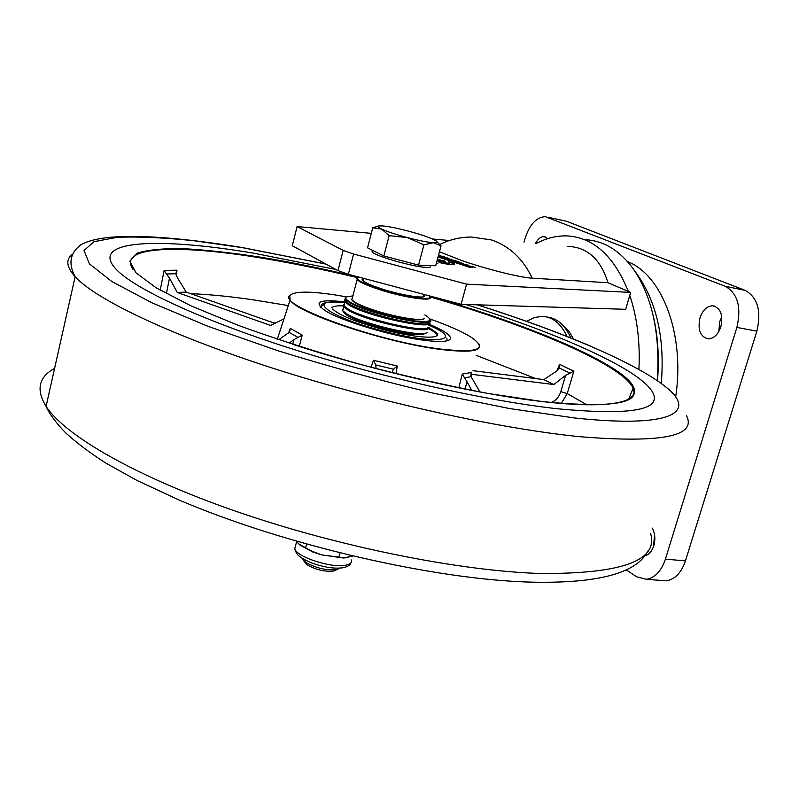 <?xml version="1.0" encoding="UTF-8"?>
<svg xmlns="http://www.w3.org/2000/svg" width="799" height="799" viewBox="0 0 799 799"><rect width="100%" height="100%" fill="white"/><g stroke="black" fill="none" stroke-linecap="round" stroke-linejoin="round"><path stroke-width="1.2" d="M653.542 317.213C658.016 336.988 659.335 358.162 657.477 380.714M585.787 239.74C604.144 240.829 620.114 250.736 633.687 269.463C652.513 297.458 660.364 334.481 657.237 380.544M371.305 233.358L297.098 226.546L343.171 250.417L353.577 254.012L466.596 284.144L461.083 304.319L625.697 309.303L629.782 295.4C637.173 317.363 640.219 342.022 638.93 369.378M482.806 306.586L483.535 304.998M536.449 243.365C546.786 237.932 557.223 235.465 567.759 235.945C593.897 237.802 614.101 256.289 628.354 291.425L607.969 282.726L532.214 278.172C518.531 277.433 483.165 268.074 461.802 260.554L439.44 251.765M437.472 259.096L444.144 261.163L437.343 259.555M444.264 260.694L445.233 261.353C445.712 262.272 442.966 262.092 437.013 260.804M445.123 261.842L444.144 261.163M567.18 246.352C587.025 246.881 600.618 259.006 607.969 282.726M629.782 295.4L630.661 292.404L628.354 291.425M443.805 258.037L447.55 257.977L448.559 258.327L445.413 258.327L451.615 259.375L448.569 259.415L454.431 260.344L448.179 259.545L447.011 259.146L450.067 259.096L443.805 258.037M436.374 263.171L437.762 263.58L436.334 263.33M453.832 260.883L452.174 260.764L454.142 261.593L450.526 260.354L455.5 260.714L459.006 261.912L453.832 260.883M438.331 255.91L442.436 256.219L445.902 257.508L441.767 257.338L440.649 256.948L442.227 256.938L441.467 256.629L438.271 256.129M472.499 267.305L466.916 265.997L471.849 266.327L475.395 267.555L472.359 266.666L470.791 266.556L472.499 267.305M438.601 254.891L440.269 255.57L438.421 255.55M449.438 240.529L432.429 238.971M466.596 284.144L630.661 292.404M438.162 256.509L470.361 267.605L438.052 256.918M460.813 262.741L457.268 262.471L462.231 263.67L459.795 263.5L455.969 262.132L460.504 262.501L463.19 263.74L460.813 262.741M468.034 265.668L461.762 264.129L466.276 264.489L468.983 265.727L463.05 264.469L468.034 265.668M448.329 261.663L454.541 263.66C455.38 265.318 450.376 264.978 439.5 262.621L438.381 261.663C446.311 263.36 449.957 263.59 449.308 262.362L448.329 261.663M461.083 304.319L348.354 274.277L337.977 270.621L292.284 245.742L297.098 226.546M454.601 264.409L453.512 262.881M449.328 262.392L453.383 263.35M439.17 262.342C446.192 263.79 449.567 264 449.288 262.971M443.315 257.168L441.268 256.559M442.027 256.839L441.308 256.419M443.335 257.068L442.067 256.679M439.021 255.241L438.501 255.28M720.858 326.781C718.141 334.441 713.996 338.466 708.423 338.886C700.343 336.978 697.527 329.997 699.954 317.942C702.661 310.202 706.865 306.147 712.548 305.777C720.528 307.725 723.295 314.726 720.858 326.781M721.777 316.853L719.699 321.647L718.83 331.515M652.154 528.029C655.04 533.183 655.599 539.075 653.802 545.707C651.924 551.32 648.998 554.656 645.003 555.714M654.541 534.661L653.592 546.356M627.505 261.583C662.121 274.866 685.013 334.012 675.784 396.284M547.994 217.238L566.511 221.263L745.107 290.347C757.652 297.368 761.567 310.971 756.873 331.166L685.432 560.868C681.327 572.773 674.945 579.425 666.296 580.823L661.123 580.424M524.014 242.147L524.963 238.771C529.537 224.549 536.329 217.178 545.317 216.659L725.262 286.312C737.707 293.353 741.582 307.066 736.868 327.43L665.417 559.15C661.312 571.155 654.96 577.867 646.371 579.295L636.583 576.758L626.296 569.907M535.56 243.276C537.977 238.841 540.783 236.624 543.989 236.634L547.734 238.621M570.846 337.957C565.103 325.213 557.213 318.242 547.185 317.043M567.06 336.449C560.878 323.415 552.518 316.724 541.972 316.354L534.261 317.573L526.641 321.338M429.133 322.956C425.997 328.569 366.132 314.866 349.702 304.669L349.313 304.449C345.478 302.142 344.189 300.444 345.448 299.345M345.098 298.726L345.188 300.953L349.393 304.109C366.002 314.416 426.596 328.279 429.752 322.606L430.052 321.238M352.908 295.86L345.897 297.088C344.928 298.227 346.406 299.945 350.342 302.222C360.379 308.054 386.946 316.334 406.961 319.83C428.104 323.056 434.556 321.717 426.296 315.805L424.768 314.926M430.072 319.141C439.74 328.958 369.348 314.666 349.772 302.641L345.567 299.495L345.288 297.438L346.117 296.898M427.805 327.81C424.489 333.473 364.793 319.84 348.434 309.573L348.124 309.393C344.059 306.926 342.811 305.138 344.399 304.019L344.059 304.309C343.011 305.478 344.479 307.235 348.434 309.573C364.594 319.71 423.49 333.283 427.655 327.93M344.639 303.101L343.94 305.827L348.124 309.003C364.664 319.39 425.088 333.193 428.424 327.47M345.288 299.495C344.289 300.644 345.757 302.372 349.702 304.669C365.932 314.746 424.998 328.369 428.993 323.076M429.872 322.476C433.927 330.616 367.4 316.424 349.133 305.088L344.938 301.932L344.629 299.895M426.476 332.664C422.981 338.386 363.445 324.803 347.166 314.466L346.936 314.327C342.811 311.82 341.553 309.982 343.151 308.833M343.4 307.905L342.681 310.681L346.856 313.897C363.325 324.354 423.57 338.097 427.095 332.314M428.584 327.3C432.529 335.54 366.082 321.418 347.865 309.982L343.68 306.796L343.38 304.739M296.509 541.303L298.636 543.869L305.627 547.804L312.179 551.33L321.627 554.876L344.059 557.862L352.749 556.094M306.586 544.169L305.627 547.804M340.004 552.988L338.936 556.983M299.895 545.018L312.639 551.909L321.627 554.876L343.37 558.002L348.144 557.512M430.212 265.817C431.26 266.986 430.072 267.515 426.656 267.415C414.581 267.335 375.131 256.099 372.024 251.875L372.634 250.367M303.93 561.048L307.136 564.883C316.364 569.987 325.323 572.014 334.002 570.955L338.297 568.928M301.982 558.161L305.667 562.396C316.394 568.309 326.791 570.666 336.868 569.437L339.385 568.149M441.028 245.862L435.675 265.767L418.526 265.118L383.83 255.98L367.55 247.82L372.733 227.835L381.562 229.053C378.137 227.395 377.178 226.367 378.706 225.947L382.371 225.887C388.474 226.437 396.993 228.144 407.939 230.991C418.496 233.817 426.746 236.514 432.668 239.081L433.148 239.291C438.421 241.787 438.461 242.926 433.268 242.696C427.325 242.237 418.656 240.519 407.26 237.563C395.865 234.507 387.305 231.67 381.562 229.053L389.153 235.655L407.26 237.563L423.929 244.834L433.268 242.696L441.028 245.862L437.113 241.847M378.616 225.977L372.733 227.835M383.83 255.98L389.153 235.655M418.526 265.118L423.929 244.834M358.761 277.053L357.393 277.722C356.624 280.119 364.264 283.955 380.314 289.248C406.022 297.588 435.755 301.433 429.003 295.77M429.692 296.739C434.926 301.992 405.293 297.967 380.004 289.767C367.41 285.682 359.78 282.297 357.113 279.63L356.783 278.072L357.513 277.593M423.67 318.851C421.063 321.737 395.425 317.583 374.671 310.771C365.992 307.955 359.57 305.328 355.395 302.891C352.089 300.913 351.031 299.455 352.209 298.546M352.449 297.608L351.86 299.865L355.076 302.332C359.31 304.789 365.822 307.445 374.611 310.312C395.885 317.283 422.132 321.498 424.379 318.431M423.989 294.441L424.659 296.229C423.13 298.736 400.539 294.951 382.132 289.008C374.391 286.531 368.709 284.264 365.093 282.207C361.657 280.179 361.218 278.901 363.775 278.392M363.655 279.121L362.526 280.309M423.999 296.609L423.66 295.071M556.693 408.688C485.682 400.768 378.816 376.758 288.349 347.705C197.802 318.621 133.553 288.139 115.875 268.993C88.719 239.67 158.901 237.313 252.584 252.993L335.8 269.433L252.584 252.993C158.901 237.313 88.719 239.67 115.875 268.993C133.553 288.139 197.802 318.621 288.349 347.705C378.816 376.758 485.682 400.768 556.693 408.688C630.541 415.7 662.501 410.197 652.583 392.169C662.501 410.197 630.541 415.7 556.693 408.688M465.717 304.459C558.771 333.483 639.649 369.118 652.583 392.169C639.649 369.118 558.771 333.483 465.717 304.459M175.79 273.747L166.442 273.967L169.498 278.122L177.248 292.474L186.217 292.094L177.488 277.902L175.79 273.747L176.959 270.192L176.369 275.775M160.18 290.197L164.155 270.442L176.959 270.192M478.981 344.119C482.606 351.18 469.712 352.938 440.279 349.393C385.827 342.711 296.729 313.018 290.127 299.995L289.707 295.43L291.106 294.362M458.826 387.875L462.231 374.092L466.956 381.632L465.088 389.133M462.231 374.092L471.32 372.504L470.801 375.33M346.237 296.809L334.252 294.801C309.423 291.126 294.691 291.265 290.037 295.24C275.515 304.349 376.319 341.253 440.189 349.033C478.271 353.208 488.539 349.223 471.001 337.098C461.902 331.455 448.239 325.423 430.012 319.011M428.733 324.084C445.522 331.106 452.534 336.269 449.787 339.585C446.771 341.882 437.732 342.052 422.671 340.074C391.64 336.059 342.132 321.158 325.852 311.051C312.549 302.012 318.891 298.956 344.888 301.862M323.785 304.489L320.499 307.196L321.258 305.627M565.632 375.35L573.862 371.195L567.23 393.577L560.788 391.66L565.632 375.35L553.857 384.549L543.869 379.605L472.988 370.676M553.857 384.549L472.239 374.401M543.869 379.605L556.743 371.056L559.55 368.119L559.61 364.394L573.862 371.195M556.713 371.076L559.61 364.394M560.788 391.66C558.871 397.343 555.605 400.958 550.97 402.506M561.278 403.475L567.23 393.577L586.995 404.873M177.248 292.474L270.611 325.453L283.965 318.851M186.217 292.094L274.886 323.335M166.442 273.967L164.155 270.442M288.539 333.063L290.237 328.349L289.158 332.384L278.731 339.725M290.237 328.349L302.222 335.131L298.017 337.428L289.158 332.384M292.754 344.339L293.962 339.595L289.118 343.161M302.222 335.131L299.295 346.436M293.962 339.595L298.017 337.428M371.006 367.27L373.443 360.259L375.75 364.933L376.079 368.609M373.443 360.259L397.283 366.052L393.418 369.228L375.75 364.933M397.283 366.052L395.974 373.682M392.019 372.594L393.418 369.228M471.81 390.441L466.956 381.632M471.32 372.504L471.07 376.679L479.959 391.979M447.2 340.744L446.811 338.067M332.654 309.013C338.876 315.126 355.755 321.977 383.26 329.558C415.51 338.147 442.386 339.645 436.853 333.053L428.604 327.27M343.151 311.22C344.788 315.905 358.172 321.767 383.27 328.808C407.44 334.741 421.512 336.209 425.497 333.213M437.063 335.46C436.693 333.612 433.727 331.265 428.194 328.399M343.171 305.887C336.928 305.627 333.193 306.207 331.955 307.625M439.82 244.464C449.807 239.54 460.374 237.063 471.5 237.043L491.745 239.98C509.612 246.232 523.105 258.966 532.214 278.172M348.354 274.277L353.577 254.012M343.171 250.417L337.977 270.621M685.432 560.868L665.417 559.15M756.873 331.166L736.868 327.43M745.107 290.347L725.262 286.312M566.511 221.263L548.154 217.298M351.4 559.969C352.139 562.486 350.371 564.214 346.107 565.153C332.474 568.598 296.549 557.083 294.761 548.753L295.66 545.278M686.471 415.67C697.008 436.304 661.572 443.325 580.144 436.723C500.234 428.833 377.847 401.967 273.737 368.489C169.528 334.961 95.76 299.335 75.136 276.714C66.447 267.026 65.508 259.555 72.339 254.292M326.012 264.099L242.067 247.6L193.628 240.699C163.855 237.603 138.417 236.474 117.313 237.293L94.072 241.658L84.025 250.487L89.418 263.86L111.86 281.528L151.83 302.761L208.12 326.352L277.603 350.641C329.018 366.581 381.453 380.883 434.916 393.517L510.022 408.629L574.92 418.017C669.932 428.164 696.748 412.953 667.584 388.384C637.882 363.545 562.646 331.905 477.103 304.809M54.592 368.369C38.702 376.998 35.855 389.662 46.082 406.351C64.849 435.465 135.88 476.773 237.643 511.899C339.305 546.975 460.024 571.015 540.114 573.472C621.922 574.012 658.736 560.608 650.546 533.273M429.153 295.92C512.289 320.069 588.603 350.012 620.783 373.642C652.643 397.063 629.812 411.495 542.95 401.647L488.539 393.537C447.63 385.797 404.923 376.089 360.419 364.424C316.404 351.969 275.705 338.956 238.322 325.383L190.801 305.757L156.284 287.9L135.98 272.819L129.847 261.183L136.859 253.283C147.425 249.867 162.986 248.319 183.55 248.659C206.342 249.967 232.11 252.824 260.864 257.228C291.745 262.292 324.254 268.933 358.391 277.153M632.628 396.414L634.056 392.539L633.118 388.124C622.261 364.614 530.356 325.862 429.752 296.809M357.433 277.633C323.695 269.533 291.565 262.981 261.043 257.987C178.646 244.384 117.163 245.922 132.994 269.363M190.651 293.662C209.178 294.412 229.872 296.439 252.744 299.745L288.299 305.578M569.957 373.113L559.55 368.119M476.114 355.315L535.779 378.586M275.575 322.996L272.589 322.526M169.498 278.122L166.372 293.652M277.653 338.157L276.334 338.926M471.07 376.679L464.349 377.897M344.699 302.851C303.77 297.568 327.28 316.724 383.021 331.016C437.662 345.637 465.757 340.414 428.464 325.063M562.226 324.654L568.868 331.265L573.612 339.066M666.296 580.823L646.371 579.295M714.935 306.247L712.548 305.777M545.357 236.913L543.989 236.634M634.676 270.901C656.229 299.675 665.088 337.178 661.272 383.41M363.185 280.928L363.835 278.412M349.313 304.449L349.003 303.88M345.897 297.088L345.288 297.438M345.567 299.495L345.188 300.953M348.124 309.393L347.805 308.823M344.938 301.932L343.94 305.827M346.936 314.327L346.616 313.757M343.68 306.796L342.681 310.681M350.961 562.806C350.332 564.883 347.994 566.481 343.94 567.6C335.37 569.058 324.654 567.52 311.79 562.995C297.667 556.863 296.519 554.356 294.761 548.753L296.649 541.502M343.37 558.002L344.059 557.862M312.639 551.909L312.179 551.33M307.136 564.883L305.667 562.396M372.024 251.875L372.444 250.277M351.86 299.865L357.113 279.63M424.039 296.579L424.659 296.229M355.395 302.891L355.076 302.332M357.393 277.722L356.783 278.072M591.33 346.456C557.402 331.984 519.37 318.112 477.223 304.809M325.822 264L241.688 247.44M647.849 551.04C636.823 573.113 598.361 583.49 532.464 582.171C436.853 580.024 285.962 545.707 179.336 500.144L137.098 480.519L106.317 463.38C90.497 453.323 76.994 443.195 65.828 433.028C56.04 422.971 49.458 414.082 46.082 406.351L75.136 276.714C68.135 263.78 69.982 253.173 80.689 244.893C102.841 231.91 162.996 234.736 240.699 247.281M628.573 399.57L633.118 388.124C640.618 403.685 610.546 408.179 542.901 401.627M559.28 368.649L559.699 367.68M289.398 332.044L290.147 329.987M448.349 340.384L449.787 339.585M290.127 299.995L277.293 339.245M542.741 401.607C477.023 394.247 377.258 371.685 294.212 344.808M436.524 334.252L436.853 333.053M344.709 302.811C318.691 300.404 321.647 305.278 321.008 307.665M343.69 312.699L343.9 311.89"/></g></svg>
